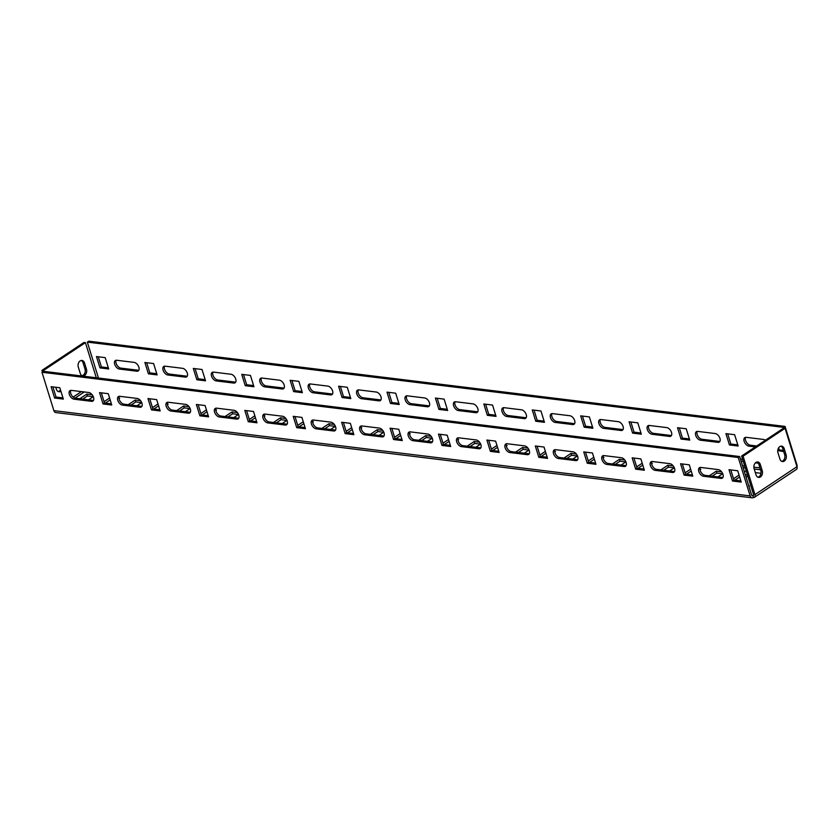 <?xml version="1.0" encoding="UTF-8"?>
<svg xmlns="http://www.w3.org/2000/svg" width="839" height="839" viewBox="0 0 839 839"><rect width="100%" height="100%" fill="white"/><g stroke="black" fill="none" stroke-linecap="round" stroke-linejoin="round"><path stroke-width="1.26" d="M698.782 471.445A4.95 2.905 -123.6 0 0 703.543 476.258L720.974 478.398A4.95 2.905 -123.6 0 0 722.348 478.115A4.95 2.905 -123.6 0 0 722.589 473.374A4.95 2.905 -123.6 0 0 718.247 469.588L700.817 467.449A4.95 2.905 -123.6 0 0 699.432 467.732A4.95 2.905 -123.6 0 0 698.782 471.445M700.271 467.438A4.95 2.905 -123.6 0 0 700.219 470.49A4.95 2.905 -123.6 0 0 704.97 475.314L722.4 477.443A4.95 2.905 -123.6 0 0 722.945 477.454M650.372 465.509A4.95 2.905 -123.6 0 0 655.123 470.333L672.553 472.472A4.95 2.905 -123.6 0 0 673.927 472.189A4.95 2.905 -123.6 0 0 674.168 467.449A4.95 2.905 -123.6 0 0 669.826 463.652L652.396 461.523A4.95 2.905 -123.6 0 0 651.022 461.807A4.95 2.905 -123.6 0 0 650.372 465.509M651.861 461.513A4.95 2.905 -123.6 0 0 651.798 464.565A4.95 2.905 -123.6 0 0 656.549 469.379L673.979 471.518A4.95 2.905 -123.6 0 0 674.525 471.528M601.951 459.583A4.95 2.905 -123.6 0 0 606.702 464.407L624.132 466.536A4.95 2.905 -123.6 0 0 625.506 466.253A4.95 2.905 -123.6 0 0 625.747 461.523A4.95 2.905 -123.6 0 0 621.405 457.727L603.975 455.598A4.95 2.905 -123.6 0 0 602.601 455.871A4.95 2.905 -123.6 0 0 601.951 459.583M603.44 455.587A4.95 2.905 -123.6 0 0 603.377 458.629A4.95 2.905 -123.6 0 0 608.128 463.453L625.569 465.593A4.95 2.905 -123.6 0 0 626.104 465.593M553.53 453.658A4.95 2.905 -123.6 0 0 558.281 458.482L575.711 460.611A4.95 2.905 -123.6 0 0 577.085 460.328A4.95 2.905 -123.6 0 0 577.337 455.598A4.95 2.905 -123.6 0 0 572.985 451.802L555.554 449.662A4.95 2.905 -123.6 0 0 554.18 449.945A4.95 2.905 -123.6 0 0 553.53 453.658M555.019 449.652A4.95 2.905 -123.6 0 0 554.957 452.703A4.95 2.905 -123.6 0 0 559.718 457.528L577.148 459.657A4.95 2.905 -123.6 0 0 577.683 459.667M505.109 447.732A4.95 2.905 -123.6 0 0 509.86 452.546L527.291 454.686A4.95 2.905 -123.6 0 0 528.664 454.402A4.95 2.905 -123.6 0 0 528.916 449.662A4.95 2.905 -123.6 0 0 524.564 445.866L507.134 443.737A4.95 2.905 -123.6 0 0 505.76 444.02A4.95 2.905 -123.6 0 0 505.109 447.732M506.599 443.726A4.95 2.905 -123.6 0 0 506.536 446.778A4.95 2.905 -123.6 0 0 511.297 451.602L528.727 453.731A4.95 2.905 -123.6 0 0 529.262 453.742M456.689 441.796A4.95 2.905 -123.6 0 0 461.44 446.621L478.87 448.76A4.95 2.905 -123.6 0 0 480.244 448.477A4.95 2.905 -123.6 0 0 480.495 443.737A4.95 2.905 -123.6 0 0 476.143 439.94L458.713 437.811A4.95 2.905 -123.6 0 0 457.339 438.094A4.95 2.905 -123.6 0 0 456.689 441.796M458.178 437.801A4.95 2.905 -123.6 0 0 458.125 440.853A4.95 2.905 -123.6 0 0 462.876 445.666L480.307 447.806A4.95 2.905 -123.6 0 0 480.841 447.816M408.268 435.871A4.95 2.905 -123.6 0 0 413.019 440.695L430.449 442.824A4.95 2.905 -123.6 0 0 431.833 442.541A4.95 2.905 -123.6 0 0 432.075 437.811A4.95 2.905 -123.6 0 0 427.722 434.015L410.292 431.875A4.95 2.905 -123.6 0 0 408.918 432.158A4.95 2.905 -123.6 0 0 408.268 435.871M409.757 431.875A4.95 2.905 -123.6 0 0 409.705 434.917A4.95 2.905 -123.6 0 0 414.456 439.741L431.886 441.88A4.95 2.905 -123.6 0 0 432.421 441.88M359.847 429.946A4.95 2.905 -123.6 0 0 364.598 434.759L382.028 436.899A4.95 2.905 -123.6 0 0 383.413 436.616A4.95 2.905 -123.6 0 0 383.654 431.875A4.95 2.905 -123.6 0 0 379.301 428.089L361.871 425.95A4.95 2.905 -123.6 0 0 360.497 426.233A4.95 2.905 -123.6 0 0 359.847 429.946M361.336 425.939A4.95 2.905 -123.6 0 0 361.284 428.991A4.95 2.905 -123.6 0 0 366.035 433.815L383.465 435.944A4.95 2.905 -123.6 0 0 384 435.955M311.426 424.01A4.95 2.905 -123.6 0 0 316.177 428.834L333.618 430.973A4.95 2.905 -123.6 0 0 334.992 430.69A4.95 2.905 -123.6 0 0 335.233 425.95A4.95 2.905 -123.6 0 0 330.881 422.153L313.45 420.024A4.95 2.905 -123.6 0 0 312.077 420.308A4.95 2.905 -123.6 0 0 311.426 424.01M312.916 420.014A4.95 2.905 -123.6 0 0 312.863 423.066A4.95 2.905 -123.6 0 0 317.614 427.89L335.044 430.019A4.95 2.905 -123.6 0 0 335.579 430.029M263.006 418.084A4.95 2.905 -123.6 0 0 267.767 422.908L285.197 425.037A4.95 2.905 -123.6 0 0 286.571 424.765A4.95 2.905 -123.6 0 0 286.812 420.024A4.95 2.905 -123.6 0 0 282.47 416.228L265.03 414.099A4.95 2.905 -123.6 0 0 263.656 414.372A4.95 2.905 -123.6 0 0 263.006 418.084M264.495 414.088A4.95 2.905 -123.6 0 0 264.442 417.13A4.95 2.905 -123.6 0 0 269.193 421.954L286.623 424.094A4.95 2.905 -123.6 0 0 287.158 424.104M214.585 412.159A4.95 2.905 -123.6 0 0 219.346 416.983L236.776 419.112A4.95 2.905 -123.6 0 0 238.15 418.829A4.95 2.905 -123.6 0 0 238.391 414.099A4.95 2.905 -123.6 0 0 234.05 410.302L216.619 408.163A4.95 2.905 -123.6 0 0 215.235 408.446A4.95 2.905 -123.6 0 0 214.585 412.159M216.074 408.153A4.95 2.905 -123.6 0 0 216.022 411.204A4.95 2.905 -123.6 0 0 220.772 416.029L238.203 418.158A4.95 2.905 -123.6 0 0 238.737 418.168M166.174 406.233A4.95 2.905 -123.6 0 0 170.925 411.047L188.356 413.187A4.95 2.905 -123.6 0 0 189.729 412.903A4.95 2.905 -123.6 0 0 189.971 408.163A4.95 2.905 -123.6 0 0 185.629 404.377L168.199 402.238A4.95 2.905 -123.6 0 0 166.814 402.521A4.95 2.905 -123.6 0 0 166.174 406.233M167.653 402.227A4.95 2.905 -123.6 0 0 167.601 405.279A4.95 2.905 -123.6 0 0 172.352 410.103L189.782 412.232A4.95 2.905 -123.6 0 0 190.327 412.243M117.754 400.297A4.95 2.905 -123.6 0 0 122.504 405.122L139.935 407.261A4.95 2.905 -123.6 0 0 141.309 406.978A4.95 2.905 -123.6 0 0 141.55 402.238A4.95 2.905 -123.6 0 0 137.208 398.441L119.778 396.312A4.95 2.905 -123.6 0 0 118.404 396.595A4.95 2.905 -123.6 0 0 117.754 400.297M119.243 396.302A4.95 2.905 -123.6 0 0 119.18 399.354A4.95 2.905 -123.6 0 0 123.931 404.167L141.372 406.307A4.95 2.905 -123.6 0 0 141.906 406.317M755.32 446.925L748.902 446.138A4.95 2.905 56.4 0 1 744.141 441.314A4.95 2.905 56.4 0 1 744.791 437.612A4.95 2.905 56.4 0 1 746.165 437.329L763.595 439.458A4.95 2.905 56.4 0 1 765.42 440.223M756.757 445.981L750.328 445.194A4.95 2.905 56.4 0 1 745.577 440.37A4.95 2.905 56.4 0 1 745.63 437.318M700.481 440.213A4.95 2.905 56.4 0 1 695.72 435.389A4.95 2.905 56.4 0 1 696.37 431.676A4.95 2.905 56.4 0 1 697.744 431.403L715.185 433.532A4.95 2.905 56.4 0 1 719.526 437.329A4.95 2.905 56.4 0 1 719.285 442.069A4.95 2.905 56.4 0 1 717.911 442.342L700.481 440.213L701.907 439.258A4.95 2.905 56.4 0 1 697.157 434.434A4.95 2.905 56.4 0 1 697.209 431.393M652.06 434.287A4.95 2.905 56.4 0 1 647.299 429.463A4.95 2.905 56.4 0 1 647.949 425.751A4.95 2.905 56.4 0 1 649.334 425.467L666.764 427.607A4.95 2.905 56.4 0 1 671.106 431.403A4.95 2.905 56.4 0 1 670.864 436.133A4.95 2.905 56.4 0 1 669.491 436.416L652.06 434.287L653.487 433.333A4.95 2.905 56.4 0 1 648.736 428.509A4.95 2.905 56.4 0 1 648.788 425.457M603.64 428.351A4.95 2.905 56.4 0 1 598.889 423.538A4.95 2.905 56.4 0 1 599.539 419.825A4.95 2.905 56.4 0 1 600.913 419.542L618.343 421.671A4.95 2.905 56.4 0 1 622.685 425.467A4.95 2.905 56.4 0 1 622.444 430.208A4.95 2.905 56.4 0 1 621.07 430.491L603.64 428.351L605.066 427.408A4.95 2.905 56.4 0 1 600.315 422.583A4.95 2.905 56.4 0 1 600.378 419.531M555.219 422.426A4.95 2.905 56.4 0 1 550.468 417.602A4.95 2.905 56.4 0 1 551.118 413.9A4.95 2.905 56.4 0 1 552.492 413.617L569.922 415.745A4.95 2.905 56.4 0 1 574.264 419.542A4.95 2.905 56.4 0 1 574.023 424.282A4.95 2.905 56.4 0 1 572.649 424.565L555.219 422.426L556.645 421.472A4.95 2.905 56.4 0 1 551.894 416.658A4.95 2.905 56.4 0 1 551.957 413.606M506.798 416.501A4.95 2.905 56.4 0 1 502.047 411.676A4.95 2.905 56.4 0 1 502.697 407.964A4.95 2.905 56.4 0 1 504.071 407.681L521.501 409.82A4.95 2.905 56.4 0 1 525.854 413.617A4.95 2.905 56.4 0 1 525.602 418.346A4.95 2.905 56.4 0 1 524.228 418.63L506.798 416.501L508.235 415.546A4.95 2.905 56.4 0 1 503.473 410.722A4.95 2.905 56.4 0 1 503.536 407.681M458.377 410.575A4.95 2.905 56.4 0 1 453.626 405.751A4.95 2.905 56.4 0 1 454.277 402.038A4.95 2.905 56.4 0 1 455.65 401.755L473.081 403.895A4.95 2.905 56.4 0 1 477.433 407.691A4.95 2.905 56.4 0 1 477.181 412.421A4.95 2.905 56.4 0 1 475.807 412.704L458.377 410.575L459.814 409.621A4.95 2.905 56.4 0 1 455.053 404.797A4.95 2.905 56.4 0 1 455.116 401.745M409.956 404.639A4.95 2.905 56.4 0 1 405.206 399.825A4.95 2.905 56.4 0 1 405.856 396.113A4.95 2.905 56.4 0 1 407.23 395.83L424.66 397.959A4.95 2.905 56.4 0 1 429.012 401.755A4.95 2.905 56.4 0 1 428.76 406.496A4.95 2.905 56.4 0 1 427.387 406.779L409.956 404.639L411.393 403.695A4.95 2.905 56.4 0 1 406.632 398.871A4.95 2.905 56.4 0 1 406.695 395.819M361.536 398.714A4.95 2.905 56.4 0 1 356.785 393.89A4.95 2.905 56.4 0 1 357.435 390.177A4.95 2.905 56.4 0 1 358.809 389.904L376.239 392.033A4.95 2.905 56.4 0 1 380.591 395.83A4.95 2.905 56.4 0 1 380.34 400.57A4.95 2.905 56.4 0 1 378.966 400.843L361.536 398.714L362.972 397.759A4.95 2.905 56.4 0 1 358.222 392.946A4.95 2.905 56.4 0 1 358.274 389.894M313.115 392.788A4.95 2.905 56.4 0 1 308.364 387.964A4.95 2.905 56.4 0 1 309.014 384.252A4.95 2.905 56.4 0 1 310.388 383.968L327.818 386.108A4.95 2.905 56.4 0 1 332.171 389.904A4.95 2.905 56.4 0 1 331.929 394.634A4.95 2.905 56.4 0 1 330.545 394.917L313.115 392.788L314.552 391.834A4.95 2.905 56.4 0 1 309.801 387.01A4.95 2.905 56.4 0 1 309.853 383.968M264.694 386.852A4.95 2.905 56.4 0 1 259.943 382.039A4.95 2.905 56.4 0 1 260.593 378.326A4.95 2.905 56.4 0 1 261.967 378.043L279.397 380.182A4.95 2.905 56.4 0 1 283.75 383.968A4.95 2.905 56.4 0 1 283.509 388.709A4.95 2.905 56.4 0 1 282.135 388.992L264.694 386.852L266.131 385.909A4.95 2.905 56.4 0 1 261.38 381.084A4.95 2.905 56.4 0 1 261.432 378.032M216.284 380.927A4.95 2.905 56.4 0 1 211.522 376.103A4.95 2.905 56.4 0 1 212.173 372.401A4.95 2.905 56.4 0 1 213.546 372.117L230.977 374.246A4.95 2.905 56.4 0 1 235.329 378.043A4.95 2.905 56.4 0 1 235.088 382.783A4.95 2.905 56.4 0 1 233.714 383.066L216.284 380.927L217.71 379.973A4.95 2.905 56.4 0 1 212.959 375.159A4.95 2.905 56.4 0 1 213.012 372.107M167.863 375.002A4.95 2.905 56.4 0 1 163.102 370.177A4.95 2.905 56.4 0 1 163.752 366.465A4.95 2.905 56.4 0 1 165.136 366.182L182.566 368.321A4.95 2.905 56.4 0 1 186.908 372.117A4.95 2.905 56.4 0 1 186.667 376.847A4.95 2.905 56.4 0 1 185.293 377.131L167.863 375.002L169.289 374.047A4.95 2.905 56.4 0 1 164.538 369.223A4.95 2.905 56.4 0 1 164.591 366.182M119.442 369.076A4.95 2.905 56.4 0 1 114.681 364.252A4.95 2.905 56.4 0 1 115.331 360.539A4.95 2.905 56.4 0 1 116.715 360.256L134.146 362.396A4.95 2.905 56.4 0 1 138.487 366.192A4.95 2.905 56.4 0 1 138.246 370.922A4.95 2.905 56.4 0 1 136.872 371.205L119.442 369.076L120.868 368.122A4.95 2.905 56.4 0 1 116.118 363.297A4.95 2.905 56.4 0 1 116.17 360.246M69.333 394.372A4.95 2.905 -123.6 0 0 74.084 399.196L91.514 401.325A4.95 2.905 -123.6 0 0 92.888 401.042A4.95 2.905 -123.6 0 0 93.129 396.312A4.95 2.905 -123.6 0 0 88.787 392.516L71.357 390.376A4.95 2.905 -123.6 0 0 69.983 390.659A4.95 2.905 -123.6 0 0 69.333 394.372M70.822 390.376A4.95 2.905 -123.6 0 0 70.759 393.418A4.95 2.905 -123.6 0 0 75.52 398.242L92.951 400.381A4.95 2.905 -123.6 0 0 93.486 400.381M779.809 446.61A4.594 3.325 97 0 0 777.973 452.756L779.924 459.059A4.594 3.325 97 0 0 782.472 461.555A4.594 3.325 97 0 0 785.64 459.562A4.594 3.325 97 0 0 786.133 454.937L784.182 448.634A4.594 3.325 97 0 0 781.633 446.138A4.594 3.325 97 0 0 779.809 446.61M80.145 360.938A4.594 3.325 97 0 0 78.31 367.094L80.261 373.386A4.594 3.325 97 0 0 82.799 375.893A4.594 3.325 97 0 0 85.977 373.9A4.594 3.325 97 0 0 86.469 369.265L84.519 362.972A4.594 3.325 97 0 0 81.97 360.466A4.594 3.325 97 0 0 80.145 360.938M755.939 462.457A4.594 3.325 97 0 0 754.104 468.613L756.054 474.905A4.594 3.325 97 0 0 758.592 477.412A4.594 3.325 97 0 0 761.77 475.419A4.594 3.325 97 0 0 762.263 470.784L760.312 464.491A4.594 3.325 97 0 0 757.764 461.985A4.594 3.325 97 0 0 755.939 462.457M751.849 495.44L752.929 495.576A1.416 1.028 97 0 1 751.576 494.947L739.694 456.542L43.418 371.299L41.981 372.254L53.874 410.649A3.534 2.559 97 0 0 55.825 412.578L752.101 497.821A3.534 2.559 97 0 0 753.506 497.464A3.534 2.077 -123.6 0 0 754.492 497.265A3.534 2.077 -123.6 0 0 754.953 494.611L743.071 456.206L741.613 456.028L753.506 494.433A1.416 0.829 -123.6 0 1 753.317 495.492A1.416 0.829 -123.6 0 1 752.929 495.576L753.506 497.464M739.694 456.542L738.257 457.496L750.15 495.901A3.534 2.559 97 0 0 752.101 497.821M98.457 378.032L87.34 342.123L783.616 427.376L783.857 428.152M797.05 466.998A3.534 2.559 97 0 0 796.935 464.827L785.052 426.422L88.777 341.179L87.34 342.123M783.71 451.613L777.743 450.553M729.437 444.964L725.924 433.637L734.639 434.707L738.152 446.033L729.437 444.964L730.863 444.02L727.717 433.857M681.016 439.038L677.503 427.712L686.218 428.771L689.731 440.108L681.016 439.038L682.443 438.094L679.307 427.932M632.596 433.113L629.082 421.776L637.808 422.846L641.311 434.183L632.596 433.113L634.032 432.158L630.886 421.996M584.175 427.187L580.672 415.85L589.387 416.92L592.89 428.247L584.175 427.187L585.612 426.233L582.465 416.071M535.754 421.251L532.251 409.925L540.966 410.995L544.469 422.321L535.754 421.251L537.191 420.308L534.044 410.145M487.333 415.326L483.83 403.999L492.545 405.059L496.048 416.396L487.333 415.326L488.77 414.372L485.624 404.22M438.912 409.401L435.41 398.064L444.125 399.133L447.627 410.47L438.912 409.401L440.349 408.446L437.203 398.284M390.492 403.475L386.989 392.138L395.704 393.208L399.207 404.534L390.492 403.475L391.928 402.521L388.782 392.358M342.081 397.539L338.568 386.213L347.283 387.282L350.796 398.609L342.081 397.539L343.508 396.595L340.361 386.433M293.66 391.614L290.147 380.287L298.862 381.346L302.376 392.683L293.66 391.614L295.087 390.659L291.941 380.497M245.24 385.688L241.726 374.351L250.442 375.421L253.955 386.748L245.24 385.688L246.666 384.734L243.52 374.572M196.819 379.752L193.306 368.426L202.021 369.496L205.534 380.822L196.819 379.752L198.245 378.809L195.099 368.646M148.398 373.827L144.885 362.5L153.6 363.56L157.113 374.897L148.398 373.827L149.824 372.873L146.689 362.721M99.977 367.902L96.475 356.565L105.19 357.634L108.692 368.971L99.977 367.902L101.414 366.947L98.268 356.785M785.052 426.422L783.616 427.376M783.343 450.438L779.284 449.945L778.634 447.837M737.785 444.869L730.863 444.02M689.364 438.933L682.443 438.094M640.944 433.008L634.032 432.158M592.533 427.082L585.612 426.233M544.112 421.147L537.191 420.308M495.692 415.221L488.77 414.372M447.271 409.296L440.349 408.446M398.85 403.37L391.928 402.521M350.429 397.434L343.508 396.595M302.009 391.509L295.087 390.659M253.588 385.583L246.666 384.734M205.167 379.658L198.245 378.809M156.746 373.722L149.824 372.873M187.254 376.187A4.95 2.905 56.4 0 1 186.719 376.187L169.289 374.047M108.325 367.797L101.414 366.947M138.844 370.261A4.95 2.905 56.4 0 1 138.299 370.251L120.868 368.122M235.675 382.123A4.95 2.905 56.4 0 1 235.14 382.112L217.71 379.973M284.096 388.048A4.95 2.905 56.4 0 1 283.561 388.038L266.131 385.909M332.517 393.973A4.95 2.905 56.4 0 1 331.982 393.973L314.552 391.834M380.937 399.909A4.95 2.905 56.4 0 1 380.403 399.899L362.972 397.759M429.358 405.835A4.95 2.905 56.4 0 1 428.823 405.824L411.393 403.695M477.779 411.76A4.95 2.905 56.4 0 1 477.244 411.75L459.814 409.621M526.2 417.686A4.95 2.905 56.4 0 1 525.665 417.686L508.235 415.546M574.621 423.622A4.95 2.905 56.4 0 1 574.086 423.611L556.645 421.472M623.041 429.547A4.95 2.905 56.4 0 1 622.496 429.537L605.066 427.408M671.452 435.472A4.95 2.905 56.4 0 1 670.917 435.462L653.487 433.333M719.872 441.408A4.95 2.905 56.4 0 1 719.338 441.398L701.907 439.258M82.683 399.123L87.382 395.998L93.202 396.711M131.104 405.048L135.803 401.933L141.623 402.636M105.347 403.108L110.171 399.909M153.768 409.033L158.592 405.835M179.525 410.974L184.223 407.859L190.044 408.572M202.189 414.959L207.013 411.76M227.935 416.91L232.634 413.784L238.454 414.497M250.609 420.895L255.434 417.686M276.356 422.835L281.055 419.71L286.875 420.423M299.03 426.82L303.854 423.622M324.777 428.76L329.475 425.646L335.296 426.359M347.451 432.746L352.275 429.547M373.198 434.686L377.896 431.571L383.717 432.284M395.872 438.682L400.696 435.472M421.618 440.622L426.317 437.497L432.137 438.21M444.292 444.607L449.117 441.398M470.039 446.547L474.738 443.422L480.558 444.135M492.713 450.533L497.527 447.334M518.46 452.473L523.158 449.358L528.979 450.071M541.124 456.458L545.948 453.259M566.881 458.409L571.579 455.283L577.4 455.997M589.544 462.394L594.369 459.185M615.302 464.334L620 461.209L625.821 461.922M637.965 468.319L642.789 465.121M663.722 470.26L668.421 467.145L674.241 467.858M686.386 474.245L691.21 471.046M712.133 476.185L716.831 473.07L722.662 473.783M734.807 480.181L739.631 476.972M745.913 476.625L746.867 476.741M743.134 467.648L745.294 467.921M754.23 469.011L760.554 469.788M737.701 470.752L728.986 469.693L732.499 481.02L741.215 482.089L737.701 470.752M689.291 464.827L680.565 463.757L684.079 475.094L692.794 476.153L689.291 464.827M640.87 458.902L632.155 457.832L635.658 469.158L644.373 470.228L640.87 458.902M592.449 452.966L583.734 451.906L587.237 463.233L595.952 464.303L592.449 452.966M544.029 447.04L535.313 445.97L538.816 457.307L547.531 458.377L544.029 447.04M495.608 441.115L486.893 440.045L490.396 451.382L499.111 452.441L495.608 441.115M447.187 435.189L438.472 434.12L441.975 445.446L450.69 446.516L447.187 435.189M398.766 429.253L390.051 428.194L393.564 439.521L402.28 440.59L398.766 429.253M350.345 423.328L341.63 422.258L345.144 433.595L353.859 434.665L350.345 423.328M301.925 417.403L293.21 416.333L296.723 427.67L305.438 428.729L301.925 417.403M253.504 411.467L244.789 410.407L248.302 421.734L257.017 422.804L253.504 411.467M205.083 405.541L196.368 404.471L199.881 415.808L208.596 416.878L205.083 405.541M156.673 399.616L147.958 398.546L151.46 409.883L160.176 410.942L156.673 399.616M108.252 393.69L99.537 392.621L103.04 403.947L111.755 405.017L108.252 393.69M59.831 387.754L51.116 386.695L54.619 398.022L63.334 399.091L59.831 387.754M41.981 372.254L738.257 457.496M730.79 469.903L733.926 480.065L740.847 480.915M682.369 463.977L685.515 474.14L692.427 474.989M633.948 458.052L637.095 468.214L644.016 469.064M585.528 452.127L588.674 462.279L595.596 463.128M537.107 446.191L540.253 456.353L547.175 457.203M488.686 440.265L491.832 450.428L498.754 451.277M440.265 434.34L443.412 444.502L450.333 445.341M391.844 428.414L394.991 438.566L401.912 439.416M343.424 422.478L346.57 432.641L353.492 433.49M295.003 416.553L298.149 426.715L305.071 427.565M246.582 410.628L249.728 420.79L256.65 421.629M198.172 404.692L201.308 414.854L208.229 415.704M149.751 398.766L152.897 408.929L159.809 409.778M101.33 392.841L104.476 403.003L111.398 403.842M52.909 386.915L56.056 397.067L62.977 397.917M79.789 398.766L86.795 394.11L92.175 394.77M93.286 396.658L88.504 399.836M128.21 404.692L135.215 400.035L140.595 400.696M141.707 402.584L136.925 405.761M104.067 401.682L109.584 398.011M118.928 398.043L119.715 398.147L119.002 398.619M152.488 407.607L158.005 403.947M167.349 403.978L168.136 404.073L167.422 404.545M176.63 410.628L183.636 405.971L189.016 406.632M190.128 408.509L185.346 411.687M200.909 413.543L206.425 409.872M215.77 409.904L216.556 409.998L215.843 410.481M225.041 416.553L232.057 411.897L237.437 412.557M238.549 414.435L233.756 417.623M249.33 419.469L254.846 415.798M264.191 415.829L264.977 415.924L264.264 416.406M273.462 422.478L280.478 417.822L285.847 418.483M286.969 420.37L282.177 423.548M297.74 425.394L303.267 421.734M312.611 421.755L313.398 421.86L312.685 422.332M321.882 428.404L328.888 423.758L334.268 424.408M335.39 426.296L330.597 429.474M346.161 431.33L351.688 427.659M361.032 427.691L361.819 427.785L361.106 428.257M370.303 434.34L377.309 429.683L382.689 430.344M383.811 432.221L379.018 435.399M394.582 437.255L400.109 433.585M409.442 433.616L410.24 433.711L409.516 434.193M418.724 440.265L425.73 435.609L431.11 436.27M432.232 438.147L427.439 441.335M443.002 443.181L448.529 439.51M457.863 439.542L458.66 439.646L457.937 440.118M467.145 446.191L474.15 441.534L479.53 442.195M480.653 444.083L475.86 447.26M491.423 449.106L496.95 445.446M506.284 445.478L507.081 445.572L506.357 446.044M515.566 452.116L522.571 447.47L527.951 448.12M529.063 450.008L524.281 453.186M539.844 455.042L545.371 451.372M554.705 451.403L555.502 451.497L554.778 451.98M563.986 458.052L570.992 453.396L576.372 454.056M577.484 455.934L572.701 459.122M588.265 460.968L593.781 457.297M603.126 457.328L603.923 457.423L603.199 457.905M612.407 463.977L619.413 459.321L624.793 459.982M625.904 461.87L621.122 465.047M636.686 466.893L642.202 463.222M651.546 463.254L652.333 463.359L651.62 463.831M660.828 469.903L667.834 465.257L673.214 465.907M674.325 467.795L669.543 470.973M685.106 472.829L690.623 469.158M699.967 469.19L700.754 469.284L700.041 469.756M709.238 475.839L716.254 471.182L721.634 471.843M722.746 473.72L717.964 476.898M733.527 478.754L739.044 475.084M745.326 474.738L747.486 475M747.832 476.101L746.102 477.255M742.546 465.76L744.707 466.023M753.862 467.145L759.966 467.9M760.983 473.28L755.331 472.588M746.406 471.487L744.235 471.224M748.608 485.351A4.95 1.804 162.8 0 1 749.29 485.949A4.95 1.804 162.8 0 1 749.07 486.83M741.613 456.028L783.626 428.131L785.084 428.31L796.966 466.704A3.534 2.077 56.4 0 1 796.505 469.358L754.492 497.265M785.084 428.31L743.071 456.206M780.899 446.159A4.594 3.325 -83 0 1 782.724 448.456L784.675 454.759A4.594 3.325 -83 0 1 781.759 461.356M757.03 462.016A4.594 3.325 -83 0 1 758.855 464.313L760.805 470.606A4.594 3.325 -83 0 1 757.879 477.213M43.649 371.32L43.408 370.544L85.421 342.637L96.296 377.77M42.443 371.95L41.95 370.366L43.408 370.544M41.95 370.366L83.963 342.459L85.421 342.637M82.086 375.694A4.594 3.325 97 0 0 85.012 369.087L83.061 362.794A4.594 3.325 97 0 0 81.236 360.497M58.216 391.551A4.594 3.325 97 0 0 60.481 389.862M55.773 387.261L56.381 389.244A4.594 3.325 97 0 0 58.929 391.75A4.594 3.325 97 0 0 60.89 391.184M135.215 400.035L135.803 401.933M183.636 405.971L184.223 407.859M232.057 411.897L232.634 413.784M280.478 417.822L281.055 419.71M328.888 423.758L329.475 425.646M377.309 429.683L377.896 431.571M425.73 435.609L426.317 437.497M474.15 441.534L474.738 443.422M522.571 447.47L523.158 449.358M570.992 453.396L571.579 455.283M619.413 459.321L620 461.209M667.834 465.257L668.421 467.145M716.254 471.182L716.831 473.07M56.056 397.067L54.619 398.022M104.476 403.003L103.04 403.947M152.897 408.929L151.46 409.883M201.308 414.854L199.881 415.808M249.728 420.79L248.302 421.734M298.149 426.715L296.723 427.67M346.57 432.641L345.144 433.595M394.991 438.566L393.564 439.521M443.412 444.502L441.975 445.446M491.832 450.428L490.396 451.382M540.253 456.353L538.816 457.307M588.674 462.279L587.237 463.233M637.095 468.214L635.658 469.158M685.515 474.14L684.079 475.094M733.926 480.065L732.499 481.02M779.284 449.945L777.858 450.9M86.795 394.11L87.382 395.998M704.97 475.314L703.543 476.258M656.549 469.379L655.123 470.333M608.128 463.453L606.702 464.407M559.718 457.528L558.281 458.482M511.297 451.602L509.86 452.546M462.876 445.666L461.44 446.621M414.456 439.741L413.019 440.695M366.035 433.815L364.598 434.759M317.614 427.89L316.177 428.834M269.193 421.954L267.767 422.908M220.772 416.029L219.346 416.983M172.352 410.103L170.925 411.047M123.931 404.167L122.504 405.122M750.328 445.194L748.902 446.138M75.52 398.242L74.084 399.196M740.459 459.038L742.63 459.3M53.874 410.649L750.15 495.901M752.929 495.576L753.548 495.157M741.099 461.083L743.26 461.345M755.467 462.834L758.341 463.191M75.007 398.137L84.288 391.96M796.966 466.704L754.953 494.611M81.393 391.614L73.161 397.078M760.805 470.606L762.263 470.784M758.855 464.313L760.312 464.491M85.012 369.087L86.469 369.265M83.061 362.794L84.519 362.972M782.724 448.456L784.182 448.634M784.675 454.759L786.133 454.937M92.951 400.381L91.514 401.325M138.299 370.251L136.872 371.205M186.719 376.187L185.293 377.131M235.14 382.112L233.714 383.066M283.561 388.038L282.135 388.992M331.982 393.973L330.545 394.917M380.403 399.899L378.966 400.843M428.823 405.824L427.387 406.779M477.244 411.75L475.807 412.704M525.665 417.686L524.228 418.63M574.086 423.611L572.649 424.565M622.496 429.537L621.07 430.491M670.917 435.462L669.491 436.416M719.338 441.398L717.911 442.342M141.372 406.307L139.935 407.261M189.782 412.232L188.356 413.187M238.203 418.158L236.776 419.112M286.623 424.094L285.197 425.037M335.044 430.019L333.618 430.973M383.465 435.944L382.028 436.899M431.886 441.88L430.449 442.824M480.307 447.806L478.87 448.76M528.727 453.731L527.291 454.686M577.148 459.657L575.711 460.611M625.569 465.593L624.132 466.536M673.979 471.518L672.553 472.472M722.4 477.443L720.974 478.398"/></g></svg>
